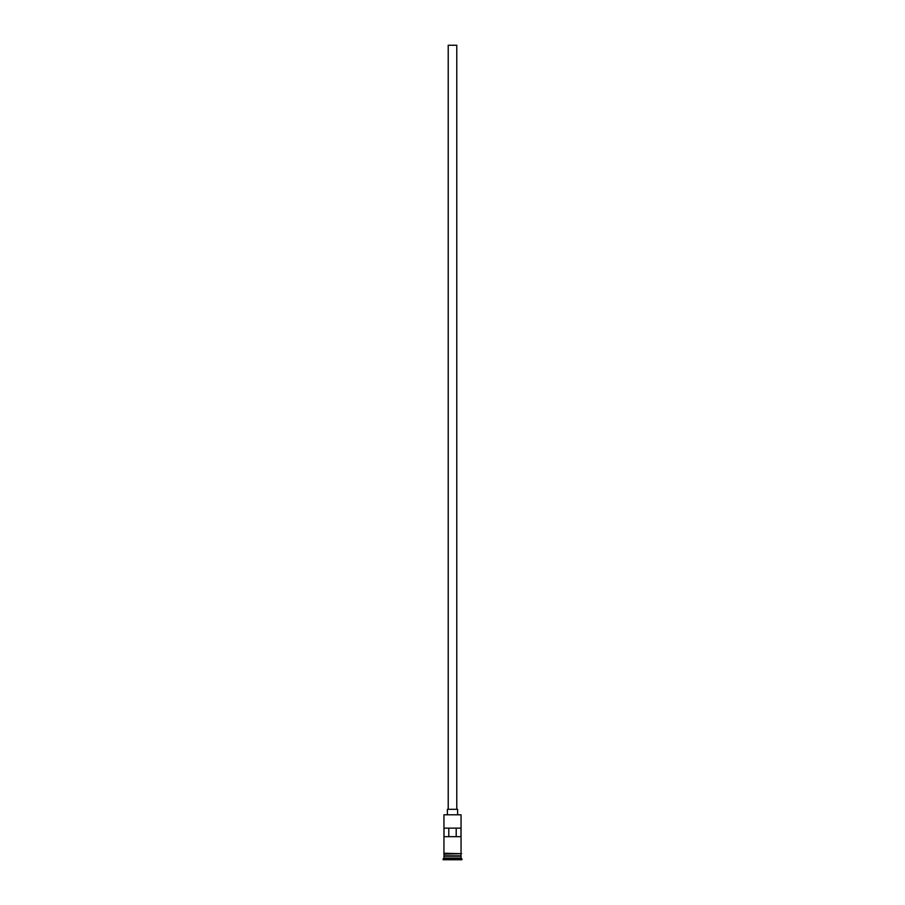 <?xml version="1.0" encoding="UTF-8"?>
<svg xmlns="http://www.w3.org/2000/svg" width="905" height="905" viewBox="0 0 905 905"><rect width="100%" height="100%" fill="white"/><g stroke="black" fill="none" stroke-linecap="round" stroke-linejoin="round"><path stroke-width="1.36" d="M443.948 814.794L461.052 814.794L443.948 814.794L443.948 853.257M448.224 809.319L448.224 45.25L456.776 45.25L456.776 809.319M447.375 814.455L447.375 809.319L457.625 809.319L457.625 814.455M444.129 856.164L460.871 856.164M443.948 854.105L444.129 855.994M461.052 854.105L460.871 855.994M461.052 856.334L461.052 858.042L443.948 858.042L443.099 859.75L461.901 859.75L461.901 858.89L443.099 858.89M461.052 858.042L461.901 858.89M460.984 836.673L460.984 828.132L444.016 828.132L444.016 836.673L460.984 836.673M461.052 814.794L461.052 853.257M461.052 855.813L443.948 855.813M443.948 856.334L443.948 858.042M443.869 853.257L461.561 853.687L443.869 854.105L443.869 853.257M448.79 836.673L448.79 828.132M456.211 828.132L456.211 836.673"/></g></svg>
